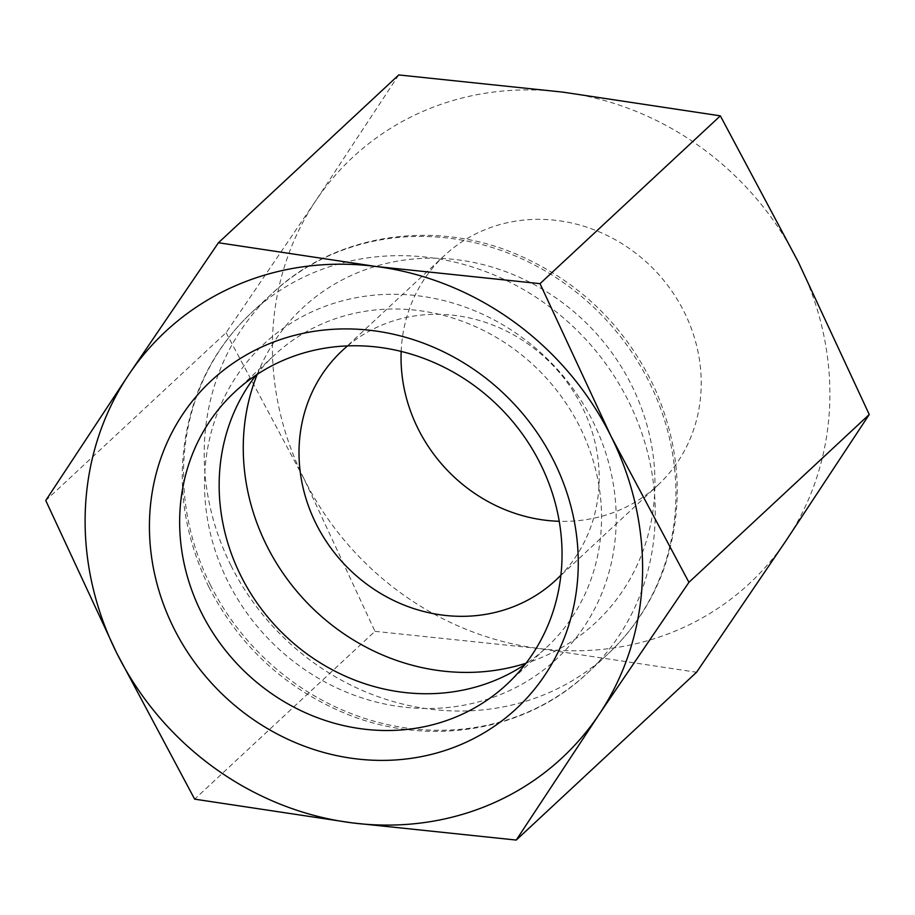 <?xml version="1.0" encoding="UTF-8"?>
<svg xmlns="http://www.w3.org/2000/svg" width="915" height="915" viewBox="0 0 915 915"><rect width="100%" height="100%" fill="white"/><g stroke="black" fill="none" stroke-linecap="round" stroke-linejoin="round"><path stroke-width="0.69" stroke-dasharray="4.58 3.43" d="M398.757 74.939L315.904 200.568L226.074 332.683L45.75 500.494M226.074 332.683L304.009 478.774L374.978 631.339L194.655 799.15M374.978 631.339L539.255 648.552L696.567 672.25M304.009 478.774A291.13 267.58 47.1 0 1 315.904 200.568A291.13 267.58 47.1 0 1 563.034 92.152A291.13 267.58 47.1 0 1 798.28 261.942A291.13 267.58 47.1 0 1 786.385 540.136A291.13 267.58 47.1 0 1 539.255 648.552A291.13 267.58 47.1 0 1 304.009 478.774M401.17 351.44A156.762 144.078 47.1 0 1 444.347 255.594A156.762 144.078 47.1 0 1 656.615 272.201A156.762 144.078 47.1 0 1 657.931 485.11A156.762 144.078 47.1 0 1 559.248 521.298M256.04 375.161A199.687 183.538 47.1 0 1 274.317 355.192A199.687 183.538 47.1 0 1 544.722 376.34A199.687 183.538 47.1 0 1 546.392 647.557A199.687 183.538 47.1 0 1 525.164 664.347M347.574 345.916A156.762 144.078 47.1 0 1 554.582 367.155A156.762 144.078 47.1 0 1 560.906 575.146M227.858 581.437A214.979 197.594 47.1 0 1 419.139 295.934A214.979 197.594 47.1 0 1 584.079 626.752A214.979 197.594 47.1 0 1 227.858 581.437M210.278 584.696A246.341 226.417 47.1 0 1 251.579 312.633A246.341 226.417 47.1 0 1 585.143 338.71A246.341 226.417 47.1 0 1 587.213 673.291A246.341 226.417 47.1 0 1 210.278 584.696M230.946 565.459A246.341 226.417 47.1 0 1 272.247 293.395A246.341 226.417 47.1 0 1 605.81 319.484A246.341 226.417 47.1 0 1 607.88 654.053A246.341 226.417 47.1 0 1 230.946 565.459M257.229 374.372A214.979 197.594 47.1 0 1 593.755 330.692A214.979 197.594 47.1 0 1 526.034 663.226M506.887 684.317L546.392 647.557M234.812 391.952L274.317 355.192M208.837 587.007C239.032 645.635 284.291 687.691 344.635 713.174C427.431 747.841 525.462 732.069 587.213 673.291L607.88 654.053C632.391 631.11 650.668 603.763 662.723 572.001C684.534 510.936 681.721 449.379 654.282 387.331C624.648 325.111 578.291 280.562 515.237 253.684C432.349 218.799 334.101 234.514 272.247 293.395L251.579 312.633C227.663 335.016 209.661 361.631 197.583 392.478C173.919 457.111 177.67 521.95 208.837 587.007M555.897 580.064L657.931 485.11M342.313 350.559L444.347 255.594"/><path stroke-width="1.37" d="M194.655 799.15L116.72 653.058L45.75 500.494L128.615 374.864L218.433 242.75L375.745 266.448L540.022 283.661L610.991 436.226L688.926 582.317L599.096 714.432L516.243 840.062L351.966 822.848L194.655 799.15M351.966 822.848A291.13 267.58 47.1 0 1 116.72 653.058A291.13 267.58 47.1 0 1 128.615 374.864A291.13 267.58 47.1 0 1 375.745 266.448A291.13 267.58 47.1 0 1 610.991 436.226A291.13 267.58 47.1 0 1 599.096 714.432A291.13 267.58 47.1 0 1 351.966 822.848M173.747 628.045A223.946 205.829 47.1 0 1 373 330.647A223.946 205.829 47.1 0 1 544.814 675.247A223.946 205.829 47.1 0 1 173.747 628.045M516.243 840.062L696.567 672.25L786.385 540.136L869.25 414.506L798.28 261.942L720.345 115.85L563.034 92.152L398.757 74.939L218.433 242.75M720.345 115.85L540.022 283.661M869.25 414.506L688.926 582.317M559.248 521.298A156.762 144.078 47.1 0 1 418.075 428.735A156.762 144.078 47.1 0 1 401.17 351.44M201.334 612.501A199.687 183.538 47.1 0 1 234.812 391.952A199.687 183.538 47.1 0 1 505.217 413.1A199.687 183.538 47.1 0 1 506.887 684.317A199.687 183.538 47.1 0 1 201.334 612.501M525.164 664.347A199.687 183.538 47.1 0 1 240.839 575.741A199.687 183.538 47.1 0 1 256.04 375.161M560.906 575.146A156.762 144.078 47.1 0 1 555.897 580.064A156.762 144.078 47.1 0 1 316.03 523.689A156.762 144.078 47.1 0 1 342.313 350.559A156.762 144.078 47.1 0 1 347.574 345.916M526.034 663.226A214.979 197.594 47.1 0 1 266.608 545.374A214.979 197.594 47.1 0 1 257.229 374.372"/></g></svg>
